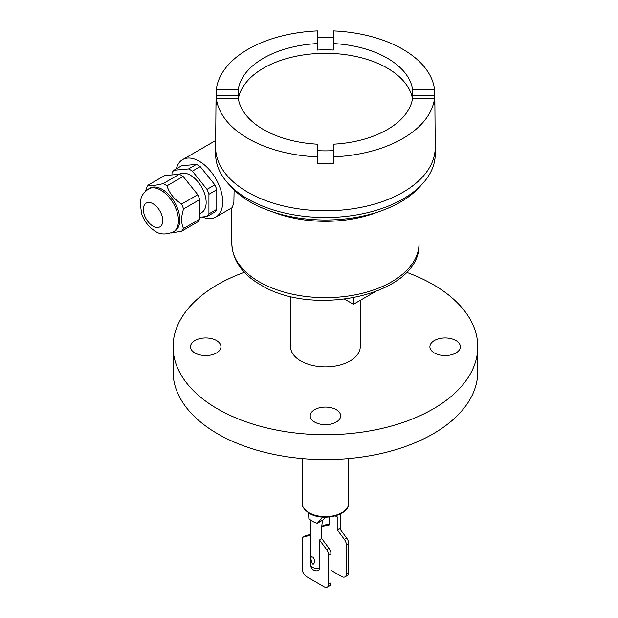 <?xml version="1.0" encoding="UTF-8"?>
<svg xmlns="http://www.w3.org/2000/svg" width="618" height="618" viewBox="0 0 618 618"><rect width="100%" height="100%" fill="white"/><g stroke="black" fill="none" stroke-linecap="round" stroke-linejoin="round"><path stroke-width="0.93" d="M322.828 517.142L317.289 523.291A18.501 10.684 180 0 1 312.353 521.26A18.501 10.684 180 0 1 308.822 518.409L308.591 512.917M310.931 559.151L312.353 563.871C315.041 565.841 315.041 557.22 312.353 557.05C311.348 556.501 310.877 557.197 310.931 559.151M319.498 567.857A5.987 3.453 180 0 1 312.353 567.285A5.987 3.453 180 0 1 310.599 564.844A5.987 5.987 0 0 0 317.675 570.731A5.755 3.322 -120 0 0 319.498 567.857L319.498 539.985L321.808 538.649L321.808 525.91L322.426 520.325M317.289 523.291L323.291 519.823L325.392 517.227M321.808 538.649L328.923 548.228A6.489 3.747 60 0 1 330.97 553.821L330.97 582.797A6.489 3.747 60 0 1 329.626 585.764L327.316 587.1A6.489 3.747 -120 0 0 328.66 584.126L328.66 555.149A6.489 3.747 -120 0 0 326.613 549.556L319.498 539.985M310.599 535.427L304.241 536.64A6.489 3.747 -120 0 0 303.538 536.895L305.848 535.567A6.489 3.747 60 0 1 306.551 535.304L310.599 534.531M303.538 536.895A6.489 3.747 -120 0 0 302.194 539.869L302.194 568.846A6.489 3.747 -120 0 0 306.783 576.795L324.071 586.776A6.489 3.747 -120 0 0 327.316 587.1M335.288 515.922L337.196 517.027L336.748 515.474M337.196 517.027L337.196 529.765L339.506 528.436L346.621 538.008A6.489 3.747 60 0 1 348.668 543.601L348.668 572.577A6.489 3.747 60 0 1 347.324 575.551L345.022 576.88A6.489 3.747 -120 0 0 346.366 573.913L346.366 544.937A6.489 3.747 -120 0 0 344.311 539.336L337.196 529.765M321.808 526.451A6.489 3.747 -120 0 1 321.939 526.42L329.054 525.068L329.054 517.057M330.97 570.321L341.769 576.563A6.489 3.747 -120 0 0 345.022 576.88M321.808 526.351L323.546 525.346A6.489 3.747 60 0 1 324.249 525.091L329.054 524.172M477.784 346.76L477.784 371.642A152.352 87.965 180 0 1 383.732 452.909A152.352 87.965 180 0 1 217.698 433.844A152.352 87.965 180 0 1 173.079 371.642L173.079 346.76A152.352 87.965 0 0 0 217.698 408.961A152.352 87.965 0 0 0 383.732 428.027A152.352 87.965 0 0 0 477.784 346.76A152.352 87.965 0 0 0 433.164 284.566A152.352 87.965 0 0 0 406.505 272.291M244.357 272.291A152.352 87.965 0 0 0 173.079 346.76M360.255 300.356L360.255 346.76A34.824 20.108 180 0 1 338.757 365.338A34.824 20.108 180 0 1 300.804 360.982A34.824 20.108 180 0 1 290.607 346.76L290.607 296.416M445.138 337.969A15.234 8.799 180 0 1 460.371 346.76A15.234 8.799 180 0 1 445.138 355.559A15.234 8.799 180 0 1 429.904 346.76A15.234 8.799 180 0 1 445.138 337.969M340.665 415.875A15.234 8.799 180 0 1 325.431 424.674A15.234 8.799 180 0 1 310.197 415.875A15.234 8.799 180 0 1 325.431 407.077A15.234 8.799 180 0 1 340.665 415.875M205.724 355.559A15.234 8.799 180 0 1 190.491 346.76A15.234 8.799 180 0 1 205.724 337.969A15.234 8.799 180 0 1 220.958 346.76A15.234 8.799 180 0 1 205.724 355.559M344.682 299.228L353.442 304.288L374.477 292.144M353.442 304.288L353.442 297.868M202.287 216.964A33.194 19.166 -120 0 0 215.829 217.08L232.306 207.563L233.874 202.279L234.114 189.942M269.031 210.63L275.69 213.04A93.588 54.036 0 0 0 375.18 213.04L381.831 210.63A106.103 61.259 180 0 1 269.031 210.63A106.103 61.259 180 0 1 250.406 202.063A106.103 61.259 180 0 1 229.772 185.245M421.09 185.245A106.103 61.259 180 0 1 381.831 210.63M215.829 217.08A33.194 19.166 -120 0 0 220.912 190.483A33.194 19.166 -120 0 0 199.228 161.228A33.194 19.166 -120 0 0 182.634 159.591A33.194 19.166 -120 0 0 176.416 168.799M435.234 147.37L435.234 154.121A109.803 63.399 180 0 1 367.455 212.692A109.803 63.399 180 0 1 247.787 198.95A109.803 63.399 180 0 1 215.628 154.121L215.628 147.37A109.803 63.399 0 0 0 247.787 192.198A109.803 63.399 0 0 0 367.455 205.941A109.803 63.399 0 0 0 435.234 147.37A109.803 63.399 0 0 0 435.234 147.069L434.856 100.046A109.425 63.175 0 0 0 434.57 95.775L434.516 89.301A109.371 63.144 0 0 0 402.766 49.231A109.371 63.144 0 0 0 333.357 30.9L333.357 43.569A87.493 50.514 180 0 1 387.301 58.162A87.493 50.514 180 0 1 412.569 89.301L434.516 89.301M216.346 89.301L238.293 89.301A87.493 50.514 180 0 1 317.505 43.569L317.513 30.9A109.371 63.144 0 0 0 216.346 89.301L216.3 95.775A109.425 63.175 0 0 0 216.014 100.046A109.425 63.175 0 0 0 216.3 104.921L216.346 98.455A109.371 63.144 0 0 0 248.096 138.525A109.371 63.144 0 0 0 317.513 156.856L317.505 163.353A109.425 63.175 0 0 0 333.357 163.353L333.357 156.856A109.371 63.144 0 0 0 434.516 98.455L434.57 104.921A109.425 63.175 0 0 0 434.856 100.046M333.357 37.335A109.425 63.175 0 0 0 317.513 37.335M333.357 43.569L333.357 50.043A87.493 50.514 180 0 0 317.505 50.043L317.505 43.569M412.5 98.857A87.493 50.514 0 0 0 387.301 68.111A87.493 50.514 0 0 0 295.976 56.261A87.493 50.514 0 0 0 238.363 98.857M317.513 156.856L317.505 144.187A87.493 50.514 180 0 1 263.562 129.595A87.493 50.514 180 0 1 238.293 98.455L216.346 98.455M238 98.455A87.493 50.514 180 0 1 238.293 95.775L216.3 95.775M238.293 89.301L238.293 95.775M434.57 95.775L412.569 95.775L412.569 89.301M412.569 95.775A87.493 50.514 180 0 1 412.863 98.455M434.516 98.455L412.569 98.455A87.493 50.514 180 0 1 333.357 144.187L333.357 156.856M333.357 150.653A87.493 50.514 180 0 1 317.513 150.653M214.871 184.844A28.729 16.586 60 0 1 216.779 189.757L216.779 209.301A28.729 16.586 60 0 1 214.871 212.013L207.022 216.539A28.729 16.586 -120 0 0 208.93 213.836L208.93 194.284A28.729 16.586 -120 0 0 207.022 189.378L192.36 171.14L200.217 166.613L214.871 184.844L207.022 189.378M192.36 171.14A28.729 16.586 -120 0 0 190.46 169.942A28.729 16.586 -120 0 0 188.552 168.946L173.897 170.251L181.746 165.717L196.4 164.411A28.729 16.586 60 0 1 198.308 165.408A28.729 16.586 60 0 1 200.217 166.613M208.93 194.284L216.779 189.757M199.691 217.196L207.022 216.539M173.897 170.251A28.729 16.586 -120 0 0 171.989 172.963L171.989 174.925M179.158 174.291L179.359 174.168A22.202 12.816 60 0 1 190.46 175.273A22.202 12.816 60 0 1 204.96 194.832A22.202 12.816 60 0 1 201.561 212.623L199.691 213.697M216.779 209.301L208.93 213.836M196.4 164.411L188.552 168.946M148.498 184.913L164.658 175.582L179.32 174.276A28.729 16.586 60 0 1 181.228 175.273A28.729 16.586 60 0 1 183.129 176.47L197.791 194.709A28.729 16.586 60 0 1 199.691 199.622L199.691 219.166A28.729 16.586 60 0 1 197.791 221.87L181.63 231.202A28.729 16.586 -120 0 0 183.531 228.49C181.051 223.415 181.051 216.895 183.531 208.946A28.729 16.586 -120 0 0 181.63 204.04C174.261 199.39 169.371 193.318 166.968 185.802A28.729 16.586 -120 0 0 165.068 184.597A28.729 16.586 -120 0 0 163.16 183.6C155.79 185.47 150.908 185.91 148.498 184.913A28.729 16.586 -120 0 0 146.597 187.625L145.686 191.047M149.888 188.166A24.813 14.322 60 0 1 162.295 189.402A24.813 14.322 60 0 1 178.502 211.263A24.813 14.322 60 0 1 174.701 231.147L173.318 231.943A24.813 14.322 -120 0 0 177.119 212.059A24.813 14.322 -120 0 0 160.912 190.197A24.813 14.322 -120 0 0 148.505 188.969L149.888 188.166M171.078 233.009L181.63 231.202M166.968 185.802L183.129 176.47M179.32 174.276L163.16 183.6M197.791 194.709L181.63 204.04M183.531 208.946L199.691 199.622M199.691 219.166L183.531 228.49M348.614 458.579L348.614 503.261A23.183 13.38 180 0 1 334.299 515.621A23.183 13.38 180 0 1 309.039 512.724A23.183 13.38 180 0 1 302.248 503.261L302.248 458.579M328.923 548.228L326.613 549.556M328.66 555.149L330.97 553.821M330.97 582.797L328.66 584.126M304.241 536.64L306.551 535.304M337.065 516.285L336.053 515.698M321.939 526.42L324.249 525.091M348.668 572.577L346.366 573.913M346.366 544.937L348.668 543.601M346.621 538.008L344.311 539.336M419.019 243.631A93.588 54.036 180 0 1 361.244 293.55A93.588 54.036 180 0 1 259.251 281.839A93.588 54.036 180 0 1 231.843 243.631C232.577 260.387 242.163 274.122 260.603 284.828C313.983 318.293 421.453 294.477 419.019 243.631L419.019 187.602M216.014 100.046L215.628 147.069A109.803 63.399 0 0 0 215.628 147.37M153.063 203.793A13.712 7.918 -120 0 0 143.368 209.394A13.712 7.918 -120 0 0 153.063 226.188A13.712 7.918 -120 0 0 162.758 220.587A13.712 7.918 -120 0 0 153.063 203.793M348.614 503.261C349.332 515.636 322.581 521.708 309.332 513.357C304.064 509.611 301.708 506.242 302.248 503.261M310.599 520.086L310.599 564.844M340.263 514.037L340.263 529.456M231.843 207.833L231.843 243.631M182.634 159.591L215.682 140.51M148.505 188.969C139.668 195.952 141.514 198.2 140.216 202.704L141.568 213.558C144.218 221.298 148.814 227.2 155.357 231.263C159.792 234.616 165.771 234.84 173.318 231.943"/></g></svg>
